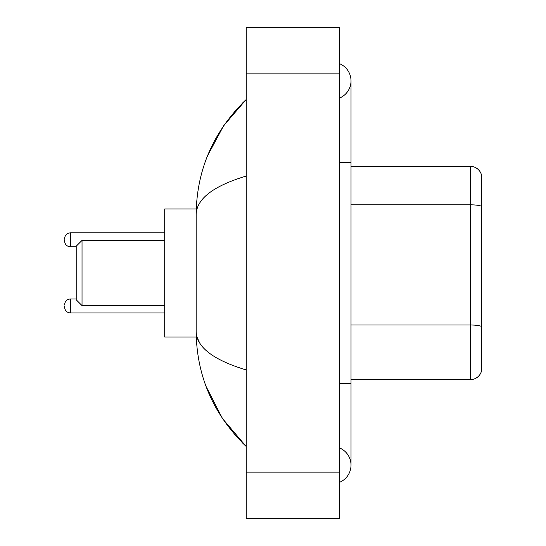 <?xml version="1.0" encoding="UTF-8"?>
<svg xmlns="http://www.w3.org/2000/svg" width="546" height="546" viewBox="0 0 546 546"><rect width="100%" height="100%" fill="white"/><g stroke="black" fill="none" stroke-linecap="round" stroke-linejoin="round"><path stroke-width="0.82" d="M339.373 383.626L351.017 383.626L351.017 80.863A18.632 18.632 0 0 1 339.373 98.137A18.632 18.632 0 0 0 339.373 63.595A18.632 18.632 0 0 1 351.017 80.863A18.632 18.632 0 0 0 339.373 63.595A18.632 18.632 0 0 1 351.017 80.863M339.373 482.405A18.632 18.632 0 0 0 339.373 447.863A18.632 18.632 0 0 1 339.373 482.405A18.632 18.632 0 0 0 351.017 465.137A18.632 18.632 0 0 1 339.373 482.405M246.219 176.058C213.281 185.988 196.594 198.812 196.144 214.544L196.144 331.456C196.519 347.133 213.206 359.964 246.219 369.942M246.219 518.7L339.373 518.7L339.373 27.3L246.219 27.3L246.219 518.7M196.144 214.544C196.642 169.765 213.336 131.415 246.219 99.495L223.614 125.757L207.487 155.924M206.074 386.438L222.502 418.584L246.219 446.505C213.336 414.585 196.642 376.235 196.144 331.456M199.638 342.868L196.976 337.046M481.435 174.72A11.643 11.643 0 0 0 470.256 166.339A11.643 11.643 0 0 1 481.435 174.72L481.435 371.28A11.643 11.643 0 0 1 470.256 379.661L351.017 379.661M481.435 206.279A11.643 2.02 180 0 0 470.256 204.825L470.256 166.339L351.017 166.339M82.03 305.603L82.03 240.397L76.208 246.219L76.208 299.781L82.03 305.603L164.708 305.603M196.246 208.954L164.708 208.954L164.708 337.046L196.246 337.046M64.564 305.951L64.564 307.118L64.564 305.951M64.564 239.81L64.564 240.977L64.564 239.81M339.373 162.374L351.017 162.374M246.219 472.119L339.373 472.119M246.219 73.881L339.373 73.881M481.435 326.453A11.643 2.02 180 0 0 470.256 325L470.256 204.825L351.017 204.825M470.256 379.661L470.256 325L351.017 325M76.208 298.969L70.386 298.969C66.878 299.283 64.94 301.221 64.564 304.791C64.94 301.221 66.878 299.283 70.386 298.969L70.386 312.94C66.878 312.626 64.94 310.688 64.564 307.118C64.94 310.688 66.878 312.626 70.386 312.94L164.708 312.94M164.708 232.828L70.386 232.828L70.386 246.799C66.878 246.485 64.94 244.547 64.564 240.977M351.017 383.626L351.017 465.137M246.219 99.495L242.165 103.406M246.219 446.505L242.165 442.594M82.03 240.397L164.708 240.397M70.386 246.799L76.208 246.799M70.386 232.828C66.878 233.142 64.94 235.08 64.564 238.65"/></g></svg>
